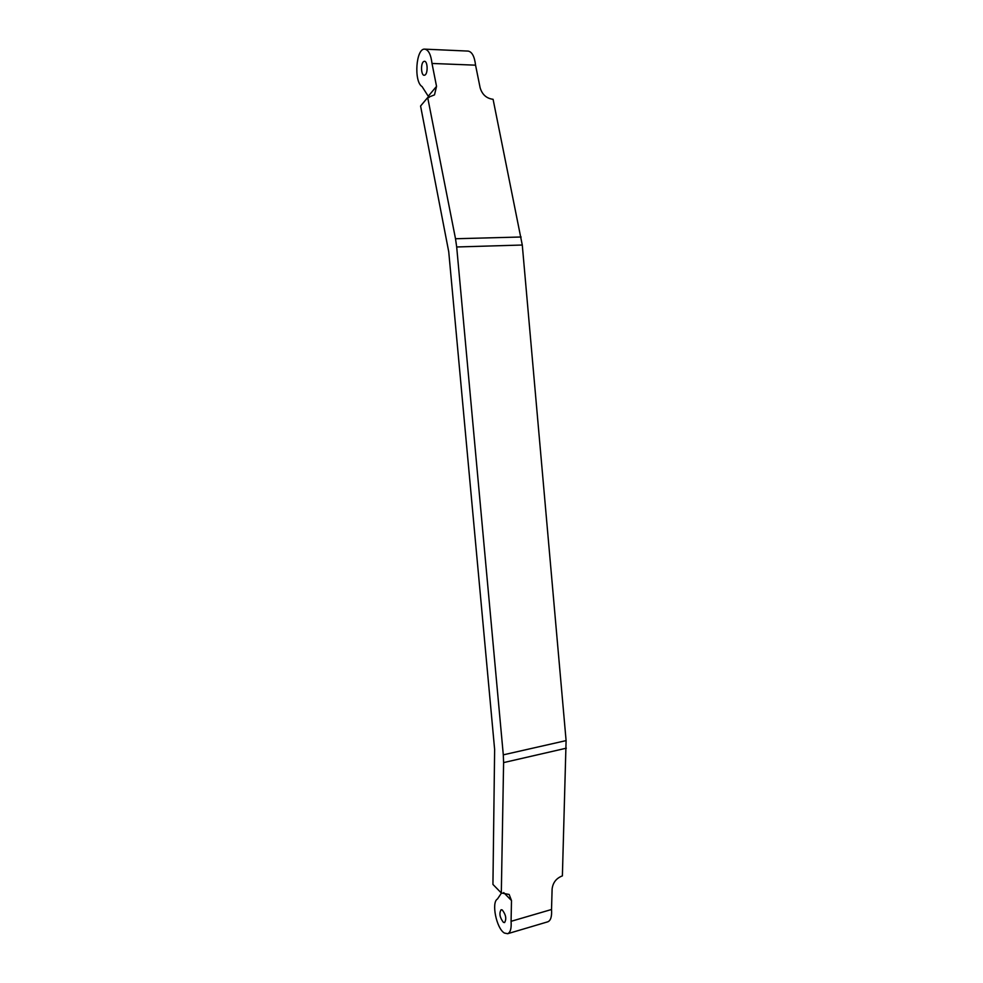 <?xml version="1.0" encoding="UTF-8"?>
<svg xmlns="http://www.w3.org/2000/svg" width="983" height="983" viewBox="0 0 983 983"><rect width="100%" height="100%" fill="white"/><g stroke="black" fill="none" stroke-linecap="round" stroke-linejoin="round"><path stroke-width="1.47" d="M423.698 61.524C420.552 63.182 421.007 75.482 424.201 75.273L424.951 75.052C428.109 73.492 427.691 61.081 424.484 61.29L423.698 61.524M502.252 909.951L501.121 909.73C498.983 913.33 499.745 917.532 503.407 922.349L504.574 922.582C506.7 918.933 505.926 914.718 502.252 909.951M501.551 892.92L497.459 899.015C491.119 902.247 496.452 928.566 504.39 933.039L507.646 933.715C510.435 932.498 511.578 928.357 511.074 921.317L511.492 900.539L503.689 892.589M468.105 51.091L468.178 51.091C472.061 51.841 474.531 56.535 475.563 65.173L480.122 87.72C482.161 94.589 486.487 98.447 493.085 99.308L522.28 245.025L566.097 740.604L562.387 875.878C556.329 878.2 552.901 882.562 552.114 888.988L551.524 909.496C551.991 916.439 550.763 920.543 547.838 921.796L547.752 921.821M566.331 748.186L503.603 762.599L501.318 892.982L492.938 884.417L494.633 749.464L448.739 251.783L420.577 106.017L427.691 97.563L455.51 238.746L521.125 237.001M503.603 762.599L503.296 754.846L566.097 740.604M522.28 245.025L456.69 246.979L503.296 754.846M456.69 246.979L455.51 238.746M475.563 65.173L432.004 63.453C430.947 54.667 428.563 49.9 424.84 49.15C415.993 47.811 413.61 81.724 422.076 86.578L429.055 97.514M428.576 95.855L436.538 86.357L432.004 63.453M436.538 86.357L434.498 94.872L427.691 97.563M551.524 909.496L511.074 921.317M501.318 892.982L509.157 894.456L511.492 900.539M468.178 51.091L424.84 49.15M547.838 921.796L507.646 933.715"/></g></svg>
